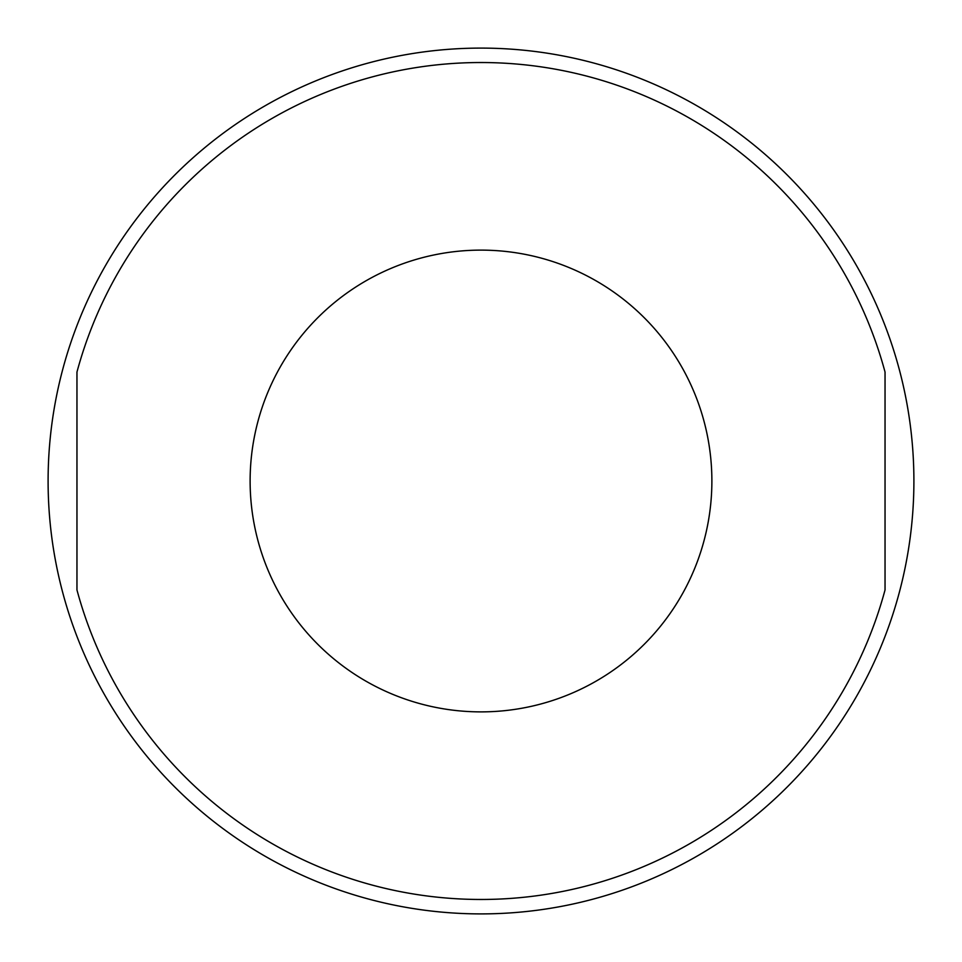 <?xml version="1.0" encoding="UTF-8"?>
<svg xmlns="http://www.w3.org/2000/svg" width="962" height="962" viewBox="0 0 962 962"><rect width="100%" height="100%" fill="white"/><g stroke="black" fill="none" stroke-linecap="round" stroke-linejoin="round"><path stroke-width="1.44" d="M250.12 481A230.88 230.88 0 0 1 481 250.12A230.88 230.88 0 0 1 711.88 481A230.88 230.88 0 0 1 481 711.88A230.88 230.88 0 0 1 250.12 481M48.1 481A432.9 432.9 0 0 0 481 913.9A432.9 432.9 0 0 0 913.9 481A432.9 432.9 0 0 0 481 48.1A432.9 432.9 0 0 0 48.1 481M885.04 589.947L885.04 372.053A418.47 418.47 0 0 0 76.96 372.053L76.96 589.947A418.47 418.47 0 0 0 885.04 589.947"/></g></svg>
